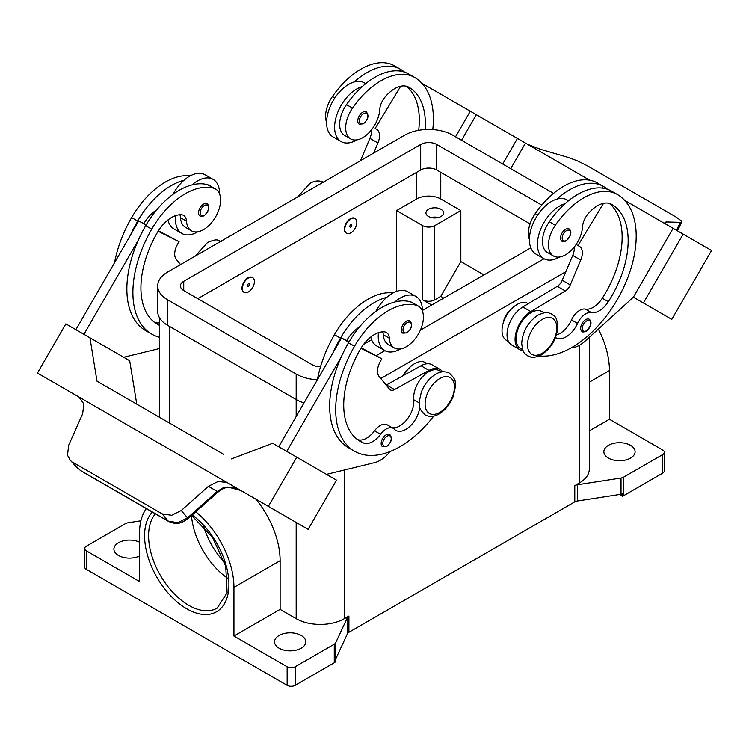 <?xml version="1.0" encoding="UTF-8"?>
<svg xmlns="http://www.w3.org/2000/svg" width="749" height="749" viewBox="0 0 749 749"><rect width="100%" height="100%" fill="white"/><g stroke="black" fill="none" stroke-linecap="round" stroke-linejoin="round"><path stroke-width="1.12" d="M425.132 129.568A79.516 45.904 120 0 0 408.888 87.259A28.396 16.394 120 0 0 408.879 87.259A28.396 16.394 120 0 0 384.874 97.286A14.203 8.202 120 0 0 379.762 109.541A24.137 13.941 -60 0 1 372.965 127.864A24.137 13.941 -60 0 1 350.672 138.902A24.137 13.941 -60 0 1 352.507 108.128A67.176 38.779 -60 0 1 414.562 77.419A90.872 52.467 -60 0 1 432.772 129.596M350.804 218.923A8.52 4.915 -60 0 1 355.063 218.502A8.52 4.915 -60 0 1 356.374 225.327A8.52 4.915 -60 0 1 350.804 232.836A8.52 4.915 -60 0 1 346.544 233.257A8.52 4.915 -60 0 1 345.242 226.432A8.52 4.915 -60 0 1 350.804 218.923M346.347 233.136A8.52 4.915 -60 0 1 346.141 233.023A8.52 4.915 -60 0 1 344.84 226.198A8.52 4.915 -60 0 1 350.401 218.689A8.52 4.915 -60 0 1 354.661 218.268A8.52 4.915 -60 0 1 354.857 218.39M350.804 227.041A1.423 0.824 -60 0 1 349.802 226.46A1.423 0.824 -60 0 1 350.804 224.719A1.423 0.824 -60 0 1 351.805 225.299A1.423 0.824 -60 0 1 350.804 227.041M555.571 337.499A19.877 11.478 120 0 0 556.133 337.865A19.877 11.478 120 0 0 577.526 323.437A14.203 8.202 -60 0 1 591.336 312.576A19.877 11.478 120 0 0 608.31 301.716A79.516 45.904 120 0 0 611.699 204.346A28.396 16.394 120 0 0 587.684 214.373A14.203 8.202 120 0 0 582.572 226.629A24.137 13.941 -60 0 1 575.784 244.96A24.137 13.941 -60 0 1 553.483 255.989L547.453 252.516A24.137 13.941 -60 0 1 549.298 221.741A67.176 38.779 -60 0 1 565.027 203.728A31.233 18.032 120 0 0 537.436 244.352A31.233 18.032 120 0 0 543.905 258.658L535.872 254.023A31.233 18.032 -60 0 1 529.403 239.717A31.233 18.032 -60 0 1 556.994 199.084A67.176 38.779 -60 0 1 603.319 186.398L597.29 182.915L603.319 186.398A90.872 52.467 -60 0 1 607.43 189.244M543.905 258.658A31.233 18.032 120 0 0 559.756 256.973M562.031 241.253A7.097 4.101 -60 0 1 560.945 235.56A7.097 4.101 -60 0 1 565.589 229.306A7.097 4.101 -60 0 1 569.137 228.96C572.189 231.553 571.187 235.551 566.15 240.953C563.576 241.787 562.199 241.89 562.031 241.253M159.696 325.459A79.516 45.904 -60 0 1 157.384 324.27A79.516 45.904 -60 0 1 157.384 232.462A28.396 16.394 -60 0 1 181.398 214.757A14.203 8.202 -60 0 1 183.589 215.412A14.203 8.202 -60 0 1 186.501 221.114A24.137 13.941 120 0 0 191.463 230.823A24.137 13.941 120 0 0 193.298 231.6A24.137 13.941 120 0 0 216.433 215.375A24.137 13.941 120 0 0 215.6 189.01L209.58 185.527A24.137 13.941 120 0 0 207.735 184.75A67.176 38.779 120 0 0 192.006 184.9A67.176 38.779 120 0 0 145.68 225.702A90.872 52.467 120 0 0 138.387 239.97L83.925 334.316M215.6 189.01A24.137 13.941 120 0 0 213.765 188.233A67.176 38.779 120 0 0 151.71 229.175A90.872 52.467 120 0 0 151.71 334.11A90.872 52.467 120 0 0 159.696 337.331M248.396 291.96A8.52 4.915 120 0 0 253.958 284.451A8.52 4.915 120 0 0 252.656 277.626A8.52 4.915 120 0 0 248.396 278.048A8.52 4.915 120 0 0 242.826 285.556A8.52 4.915 120 0 0 244.137 292.382A8.52 4.915 120 0 0 248.396 291.96M243.94 292.26A8.52 4.915 -60 0 1 243.734 292.147A8.52 4.915 -60 0 1 242.433 285.322A8.52 4.915 -60 0 1 247.994 277.813A8.52 4.915 -60 0 1 252.254 277.392A8.52 4.915 -60 0 1 252.45 277.514M248.396 283.843A1.423 0.824 120 0 0 247.395 285.584A1.423 0.824 120 0 0 248.396 286.165A1.423 0.824 120 0 0 249.398 284.423A1.423 0.824 120 0 0 248.396 283.843M419.777 407.035A19.877 11.478 -60 0 1 410.415 425.853A19.877 11.478 -60 0 1 395.884 430.385A19.877 11.478 -60 0 1 394.367 429.186A14.203 8.202 120 0 0 393.281 428.334A14.203 8.202 120 0 0 380.548 434.28A19.877 11.478 -60 0 1 363.583 443.015A79.516 45.904 -60 0 1 360.194 441.367A79.516 45.904 -60 0 1 360.194 349.549A28.396 16.394 -60 0 1 384.209 331.854A14.203 8.202 -60 0 1 386.4 332.5A14.203 8.202 -60 0 1 389.321 338.211A24.137 13.941 120 0 0 394.274 347.911A24.137 13.941 120 0 0 396.109 348.688A24.137 13.941 120 0 0 419.243 332.472A24.137 13.941 120 0 0 418.41 306.098L412.39 302.624A24.137 13.941 120 0 0 410.546 301.847A67.176 38.779 120 0 0 394.817 301.997A31.233 18.032 -60 0 1 415.938 296.464L407.905 291.829A31.233 18.032 120 0 0 386.784 297.353A67.176 38.779 120 0 0 340.458 338.155A90.872 52.467 120 0 0 333.174 352.423L341.497 337.996L348.828 342.227M375.792 311.453A31.233 18.032 -60 0 1 386.784 297.353M400.546 348.894A31.233 18.032 -60 0 1 384.705 350.569A31.233 18.032 -60 0 1 378.236 336.264A31.233 18.032 -60 0 1 378.442 332.706M415.938 296.464A31.233 18.032 -60 0 1 422.408 310.76A31.233 18.032 -60 0 1 422.408 311.078M406.389 321.218A7.097 4.101 120 0 0 401.754 327.472A7.097 4.101 120 0 0 402.84 333.165L406.96 332.865C411.884 328.624 412.877 324.626 409.937 320.872A7.097 4.101 120 0 0 406.389 321.218M428.512 216.489A8.801 5.084 180 0 1 425.938 212.894A8.801 5.084 180 0 1 431.368 208.194A8.801 5.084 180 0 1 440.964 209.299A8.801 5.084 180 0 1 443.548 212.894A8.801 5.084 180 0 1 438.109 217.585A8.801 5.084 180 0 1 428.512 216.489M438.343 217.528A8.801 5.084 0 0 0 431.134 217.528M402.868 375.829A14.203 8.202 -60 0 1 408.851 368.302M382.683 331.844A14.203 8.202 -60 0 1 383.291 334.728A24.137 13.941 120 0 0 388.254 344.437L394.274 347.911M382.636 446.76A7.097 4.101 -60 0 1 381.55 441.067A7.097 4.101 -60 0 1 386.184 434.813A7.097 4.101 -60 0 1 389.733 434.457C392.673 438.221 391.68 442.219 386.756 446.46L382.636 446.76M207.127 203.775A7.097 4.101 120 0 0 203.578 204.131A7.097 4.101 120 0 0 198.934 210.385A7.097 4.101 120 0 0 200.03 216.068C200.189 216.704 201.565 216.611 204.14 215.778C209.186 210.375 210.179 206.378 207.127 203.775M175.622 215.609A31.233 18.032 120 0 0 175.425 219.176A31.233 18.032 120 0 0 181.895 233.473A31.233 18.032 120 0 0 197.736 231.797M219.597 193.991A31.233 18.032 120 0 0 219.597 193.673A31.233 18.032 120 0 0 213.128 179.367A31.233 18.032 120 0 0 192.006 184.9M181.895 233.473L173.862 228.838A31.233 18.032 -60 0 1 167.954 219.944M240.906 490.529L236.918 488.741C232.321 487 227.883 486.887 223.595 488.404L217.856 492.159L217.229 491.428L187.503 517.896L177.794 522.662L168.282 521.145L80.18 470.288L70.181 460.167L67.532 455.214L68.608 445.44L82.671 413.738L83.804 403.88L78.945 397.026L212.154 473.92L78.785 396.933A17.04 13.913 -60 0 0 78.411 396.698L37.45 373.068L65.846 323.877L89.946 337.79L97.005 381.213L223.511 454.25M227.424 482.731L244.286 492.468L227.424 482.731A17.04 13.913 -60 0 0 227.041 482.525L218.146 481.448L208.4 486.335L217.229 491.428L222.79 488.02L227.799 487.019L240.878 490.511L246.917 493.994A17.04 13.913 -60 0 0 246.917 493.994L255.98 499.237M217.856 492.159L188.13 518.626L181.277 510.49L171.605 515.293L162.159 513.861L168.282 521.145A5.683 3.277 120 0 0 168.75 521.538A5.683 3.277 120 0 0 168.768 521.547A5.683 3.277 120 0 0 168.89 521.613M503.178 323.184A14.203 8.202 -60 0 1 511.258 309.178M553.483 255.989A24.137 13.941 -60 0 1 555.318 225.224A67.176 38.779 -60 0 1 617.373 194.515L611.353 191.032A67.176 38.779 -60 0 0 565.027 203.728M520.48 348.435L522.727 349.727L520.48 348.435A21.3 12.293 -60 0 1 516.164 336.61A21.3 12.293 -60 0 1 526.182 316.415A21.3 12.293 -60 0 1 541.78 311.537L544.027 312.839M529.403 239.427A24.137 13.941 -60 0 1 535.235 213.624A67.176 38.779 -60 0 1 597.29 182.915L603.319 186.398M506.418 340.318L508.496 341.507L506.418 340.318A21.3 12.293 -60 0 1 502.111 328.502A21.3 12.293 -60 0 1 512.119 308.307A21.3 12.293 -60 0 1 527.717 303.429L528.232 303.719M582.151 331.564A7.097 4.101 -60 0 1 581.065 325.881A7.097 4.101 -60 0 1 585.709 319.617A7.097 4.101 -60 0 1 589.257 319.271C592.309 321.864 591.317 325.871 586.27 331.273C583.696 332.097 582.319 332.2 582.151 331.564M362.769 112.219A7.097 4.101 -60 0 1 366.327 111.863C369.257 115.627 368.265 119.625 363.34 123.866L359.22 124.156A7.097 4.101 -60 0 1 358.134 118.473A7.097 4.101 -60 0 1 362.769 112.219M356.936 139.885A31.233 18.032 -60 0 1 341.095 141.561A31.233 18.032 -60 0 1 334.616 127.264A31.233 18.032 -60 0 1 362.216 86.631A67.176 38.779 -60 0 1 408.542 73.945L414.562 77.419L408.542 73.945M341.095 141.561L333.062 136.927A31.233 18.032 120 0 1 326.592 122.63A31.233 18.032 120 0 1 354.183 81.997A31.233 18.032 -60 0 1 364.295 82.821L365.718 83.645M527.586 144.314L540.6 149.36L567.723 157.281L577.395 160.848L586.841 165.52L676.178 217.098L681.468 220.927L681.805 221.929L680.392 222.331L676.506 230.289M665.393 223.577L666.329 221.957L664.897 222.341L666.236 224.354M191.482 515.64A56.793 32.787 -120 0 0 227.874 578.415M256.036 499.274A66.736 38.527 60 0 1 280.126 560.692L280.126 609.386L296.183 618.665A34.08 19.671 0 0 0 344.381 618.665L348.912 616.043A5.683 3.277 0 0 0 348.013 616.727A5.683 3.277 0 0 0 347.442 617.513L335.739 642.736A5.683 3.277 180 0 1 335.168 643.531A5.683 3.277 180 0 1 334.269 644.206L295.181 666.769A5.683 3.277 180 0 1 291.164 667.734A5.683 3.277 180 0 1 287.148 666.769L287.148 685.326L86.35 569.39A5.683 3.277 0 0 1 84.684 567.068L84.684 548.521A5.683 3.277 180 0 1 86.35 546.199L125.429 523.635A5.683 3.277 180 0 1 126.609 523.12A5.683 3.277 180 0 1 127.976 522.793L140.887 520.789M86.35 569.39L86.35 550.843A5.683 3.277 180 0 1 84.684 548.521M287.148 685.326A5.683 3.277 0 0 0 291.164 686.281A5.683 3.277 0 0 0 295.181 685.326L295.181 666.769M623.571 495.735L623.571 477.179A5.683 3.277 180 0 1 622.391 477.703A5.683 3.277 180 0 1 621.024 478.031L621.024 494.265A5.683 3.277 0 0 0 622.344 493.947L622.344 496.269A5.683 3.277 0 0 0 622.391 496.25A5.683 3.277 0 0 0 623.571 495.735L662.65 473.162A5.683 3.277 0 0 0 664.316 470.849L664.316 452.293A5.683 3.277 180 0 1 662.65 454.615L662.65 473.162M589.304 430.881L609.443 419.253L662.65 449.98A5.683 3.277 180 0 1 664.316 452.293M334.269 644.206L334.269 662.762A5.683 3.277 0 0 0 335.168 662.079A5.683 3.277 0 0 0 335.196 662.05L335.196 659.729A5.683 3.277 0 0 0 335.739 658.97L347.442 633.748A5.683 3.277 180 0 1 348.013 632.952A5.683 3.277 180 0 1 348.912 632.278L348.912 616.043M574.783 485.642L574.783 501.867A5.683 3.277 180 0 1 575.962 501.343A5.683 3.277 180 0 1 577.329 501.015L577.329 484.79A5.683 3.277 0 0 0 575.962 485.118A5.683 3.277 0 0 0 574.783 485.642L579.323 483.021A34.08 19.671 0 0 0 589.304 469.108L589.304 337.331M630.527 445.346A15.617 9.016 180 0 1 635.096 451.722A15.617 9.016 180 0 1 625.462 460.045A15.617 9.016 180 0 1 608.441 458.098A15.617 9.016 180 0 1 603.863 451.722A15.617 9.016 180 0 1 613.506 443.389A15.617 9.016 180 0 1 630.527 445.346M139.557 556.011A15.617 9.016 180 0 1 118.473 555.477A15.617 9.016 180 0 1 113.904 549.101A15.617 9.016 180 0 1 122.92 540.928A15.617 9.016 180 0 1 139.557 542.192M301.21 635.47A15.617 9.016 180 0 1 305.779 641.846A15.617 9.016 180 0 1 296.136 650.179A15.617 9.016 180 0 1 279.115 648.222A15.617 9.016 180 0 1 274.546 641.846A15.617 9.016 180 0 1 284.189 633.514A15.617 9.016 180 0 1 301.21 635.47M621.024 494.265L577.329 501.015M574.783 501.867L348.912 632.278M334.269 662.762L295.181 685.326M622.344 496.269L619.329 494.527M623.571 477.179L662.65 454.615M287.148 666.769L233.941 636.051L280.126 609.386M195.761 511.829A66.736 38.527 60 0 1 233.941 587.356L233.941 636.051M86.35 550.843L139.557 581.561L139.557 532.867A66.736 38.527 60 0 1 146.364 508.618M577.329 484.79L621.024 478.031M598.357 329.083A66.736 38.527 60 0 1 609.443 370.568L609.443 419.253M431.724 305.058L422.689 299.843A8.52 4.915 0 0 0 434.738 299.843L440.768 296.37L460.841 261.588L483.938 274.92M443.773 298.102L440.768 296.37M396.586 291.38L396.586 210.572L422.689 225.646A8.52 4.915 0 0 0 434.738 225.646L460.841 210.572L460.841 261.588M396.586 210.572L416.669 198.981A17.04 9.84 180 0 1 440.768 198.981L460.841 210.572M666.329 221.957L680.392 222.331M711.55 250.522L671.797 319.383L633.364 297.194L673.108 228.333L624.666 200.358L711.55 250.522M452.227 100.806L589.716 180.181M510.734 168.656L525.489 143.096M571.122 347.873L571.487 347.854A28.396 16.394 120 0 0 585.259 341.01L633.354 297.194L643.391 302.989L683.154 234.128M643.391 302.989L671.797 319.383M502.701 164.022L517.456 138.462M461.571 140.269L476.327 114.719M455.542 136.795L470.297 111.236L421.856 83.27M400.958 71.202L399.47 70.34L399.105 70.94M350.672 138.902L344.643 135.419A24.137 13.941 -60 0 1 346.478 104.654A67.176 38.779 -60 0 1 362.216 86.631M326.592 122.33A24.137 13.941 -60 0 1 332.425 96.537A67.176 38.779 -60 0 1 394.48 65.828L400.509 69.301A90.872 52.467 -60 0 1 404.619 72.157M579.408 246.365L576.112 244.474L579.408 246.365A14.203 8.202 -60 0 1 580.747 260.062L570.27 284.92A8.52 4.915 -60 0 1 565.317 290.968L530.835 311.612A22.723 13.117 120 0 0 516.23 331.648A22.723 13.117 120 0 0 519.769 349.661L511.736 345.027A22.723 13.117 -60 0 1 508.196 327.004A22.723 13.117 -60 0 1 522.802 306.968L557.284 286.333A8.52 4.915 120 0 0 562.237 280.276L572.713 255.428A14.203 8.202 120 0 0 574.249 247.02M601.915 188.036L602.28 187.437L603.769 188.299M603.497 203.353L577.985 245.55M519.769 349.661A22.723 13.117 120 0 0 523.12 350.691M556.47 334.934A19.877 11.478 120 0 0 571.506 319.963A14.203 8.202 -60 0 1 585.315 309.103A19.877 11.478 120 0 0 602.29 298.242A79.516 45.904 120 0 0 609.265 203.363M617.373 194.515L611.353 191.032L617.373 194.515A90.872 52.467 -60 0 1 622.719 289.357A90.872 52.467 -60 0 1 539.252 355.962M223.633 488.385A5.683 1.217 -114.4 0 1 223.605 488.404A5.683 1.217 -114.4 0 1 222.79 488.02M80.658 470.681L80.18 470.288A5.683 3.277 120 0 0 80.658 470.681A5.683 3.277 120 0 0 80.667 470.69L168.768 521.547C177.747 525.077 179.011 522.877 182.297 522.222L188.13 518.626M72.822 462.283L162.159 513.861M181.277 510.49L208.4 486.335M244.286 492.468L308.129 529.337L336.526 480.156L272.673 443.286L231.544 458.884M292.41 520.265L264.013 503.871L292.41 520.274M227.2 482.609L212.313 474.014M268.376 506.39L296.773 457.199M227.041 482.525L212.145 473.93M79.141 397.148L61.549 386.98M78.476 396.736L61.549 386.971M286.736 451.404L341.198 357.058A90.872 52.467 120 0 0 348.491 447.724L354.52 451.207A90.872 52.467 120 0 0 433.755 416.098M333.174 352.423L278.703 446.769M136.758 404.16L129.699 360.746L89.946 337.79M75.892 329.672L138.687 220.899L143.836 223.474A28.396 16.394 -60 0 1 156.719 209.842M146.008 225.131L138.687 220.899M138.387 239.97A90.872 52.467 120 0 0 145.69 330.637L151.71 334.11M123.688 357.273L159.696 348.491M179.872 214.748A14.203 8.202 -60 0 1 180.481 217.641A24.137 13.941 120 0 0 185.443 227.34L191.463 230.823M172.972 194.365A31.233 18.032 -60 0 1 183.973 180.266A31.233 18.032 -60 0 1 205.095 174.732L213.128 179.367M190.152 175.903A67.176 38.779 120 0 0 131.627 217.585A90.872 52.467 120 0 0 114.56 262.702M390.332 451.422L388.357 453.585A28.396 16.394 -60 0 1 374.584 462.648L326.498 474.36M393.281 428.334L387.252 424.852A14.203 8.202 120 0 0 374.528 430.797A19.877 11.478 -60 0 1 357.554 439.532A79.516 45.904 -60 0 1 357.301 439.429M441.62 371.963L439.363 370.661A21.3 12.293 120 0 0 422.155 377.243A21.3 12.293 120 0 0 413.757 399.76A19.877 11.478 -60 0 1 407.269 419.131A19.877 11.478 -60 0 1 392.261 427.745M360.924 348.322L381.859 358.78L380.445 361.243A14.203 8.202 120 0 0 379.097 376.485L389.574 389.237A8.52 4.915 120 0 0 390.379 389.929A8.52 4.915 120 0 0 394.526 389.574L429.008 370.39A22.723 13.117 -60 0 1 440.075 369.435A22.723 13.117 -60 0 1 442.64 371.822M361.224 347.845L381.859 358.78M349.081 341.778L346.656 340.57A28.396 16.394 -60 0 1 359.529 326.929M341.497 337.996L346.656 340.57M440.075 369.435L432.042 364.8A22.723 13.117 120 0 0 420.975 365.755L386.493 384.93A8.52 4.915 -60 0 1 386.175 385.108M394.817 301.997A67.176 38.779 120 0 0 348.491 342.789A90.872 52.467 120 0 0 341.198 357.058M427.379 363.742L425.31 362.553A21.3 12.293 120 0 0 403.72 375.352M392.972 292.99A67.176 38.779 120 0 0 334.438 334.681A90.872 52.467 120 0 0 317.37 379.79M418.41 306.098A24.137 13.941 120 0 0 416.575 305.32A67.176 38.779 120 0 0 354.52 346.272A90.872 52.467 120 0 0 354.52 451.207M565.87 271.672L380.773 378.535M304.019 402.925A34.08 19.671 180 0 1 296.183 399.545L167.673 325.347A34.08 19.671 180 0 1 157.693 311.434L157.693 285.931A34.08 19.671 180 0 1 167.673 272.018L404.619 135.213A34.08 19.671 180 0 1 452.817 135.213L553.548 193.373M530.077 223.876L436.751 169.995A11.357 6.554 0 0 0 420.685 169.995L197.792 298.682M320.544 366.682A11.357 6.554 180 0 1 312.249 364.763L183.739 290.565A11.357 6.554 180 0 1 180.406 285.931A11.357 6.554 180 0 1 183.739 281.296L420.685 144.491A11.357 6.554 180 0 1 436.751 144.491L541.761 205.123M530.807 247.863L422.408 310.442M371.607 339.774L363.649 344.362M317.379 379.734A34.08 19.671 180 0 1 296.183 374.041L167.673 299.843A34.08 19.671 180 0 1 157.693 285.931M544.064 258.751L420.348 330.178M384.874 350.663L376.335 355.588M370.764 337.041A31.233 18.032 120 0 0 376.672 345.935L384.705 350.569M183.973 180.266A67.176 38.779 120 0 0 137.647 221.067A90.872 52.467 120 0 0 130.354 235.326M159.696 322.716A19.877 11.478 -60 0 1 154.743 322.445A79.516 45.904 -60 0 1 154.491 322.332M143.836 223.474L146.27 224.691M158.413 230.758L179.048 241.684L158.114 231.235M180.546 264.584L176.287 259.388A14.203 8.202 -60 0 1 177.625 244.146L179.048 241.684M556.994 199.084A31.233 18.032 -60 0 1 567.105 199.917L568.528 200.732M354.183 81.997A67.176 38.779 -60 0 1 400.509 69.301L394.48 65.828M418.682 130.326A79.516 45.904 120 0 0 406.454 86.266M373.676 153.086L377.936 142.965A14.203 8.202 120 0 0 376.588 129.277L375.174 128.453L400.687 86.257M371.438 129.923A14.203 8.202 -60 0 1 369.903 138.331L360.475 160.707M376.588 129.277L375.174 128.453M542.173 319.439A20.729 11.965 -60 0 1 556.825 327.903A20.729 11.965 -60 0 1 542.173 353.285A20.729 11.965 -60 0 1 527.511 344.821A20.729 11.965 -60 0 1 542.173 319.439M203.578 526.032A53.956 31.149 -120 0 0 224.672 562.574M566.384 240.438A5.964 3.445 -60 0 1 562.171 238.004A5.964 3.445 -60 0 1 566.384 230.701A5.964 3.445 -60 0 1 570.607 233.136A5.964 3.445 -60 0 1 566.384 240.438M207.735 184.75L213.765 188.233M407.194 322.613A5.964 3.445 120 0 0 402.971 329.916A5.964 3.445 120 0 0 407.194 332.35A5.964 3.445 120 0 0 411.407 325.047A5.964 3.445 120 0 0 407.194 322.613M439.757 378.563A20.729 11.965 120 0 0 425.104 403.954A20.729 11.965 120 0 0 439.757 412.418A20.729 11.965 120 0 0 454.418 387.027A20.729 11.965 120 0 0 439.757 378.563M389.321 338.211L383.291 334.728M386.99 436.199A5.964 3.445 120 0 0 382.776 443.511A5.964 3.445 120 0 0 386.99 445.945A5.964 3.445 120 0 0 391.203 438.642A5.964 3.445 120 0 0 386.99 436.199M204.383 215.253A5.964 3.445 120 0 0 208.597 207.95A5.964 3.445 120 0 0 204.383 205.516A5.964 3.445 120 0 0 200.161 212.819A5.964 3.445 120 0 0 204.383 215.253M555.318 225.224L549.298 221.741M537.679 215.038L535.235 213.624M586.504 330.749A5.964 3.445 -60 0 1 582.291 328.315A5.964 3.445 -60 0 1 586.504 321.012A5.964 3.445 -60 0 1 590.727 323.446A5.964 3.445 -60 0 1 586.504 330.749M363.574 113.605A5.964 3.445 -60 0 1 367.796 116.039A5.964 3.445 -60 0 1 363.574 123.342A5.964 3.445 -60 0 1 359.361 120.907A5.964 3.445 -60 0 1 363.574 113.605M191.66 515.49L212.538 537.426L225.739 566.291L227.125 592.759L217.154 608.141A56.793 32.787 60 0 1 188.757 605.332A56.793 32.787 60 0 1 153.311 560.299A56.793 32.787 60 0 1 155.418 513.842M152.365 512.082A59.639 34.435 -120 0 0 149.285 560.832A59.639 34.435 -120 0 0 186.744 608.806A59.639 34.435 -120 0 0 228.829 587.572A59.639 34.435 -120 0 0 192.221 514.994M347.442 617.513L347.442 633.748M335.739 658.97L335.739 642.736M579.323 345.345L579.323 483.021M344.381 470.007L344.381 618.665M169.677 326.508L169.677 423.166M296.183 374.041L296.183 416.481M296.183 522.446L296.183 618.665M609.443 370.568L589.304 382.196M233.941 587.356L280.126 560.692M434.738 225.646L434.738 299.843M440.768 198.981L440.768 172.317M572.713 255.428L580.747 260.062M562.237 280.276L570.27 284.92M557.284 286.333L565.317 290.968M522.802 306.968L530.835 311.612M577.526 323.437L571.506 319.963M591.336 312.576L585.315 309.103M608.31 301.716L602.29 298.242M386.493 384.93L394.526 389.574M420.975 365.755L429.008 370.39M340.458 338.155L334.438 334.681M419.29 402.953L413.757 399.76M380.548 434.28L374.528 430.797M363.583 443.015L357.554 439.532M416.575 305.32L410.546 301.847M354.52 346.272L348.491 342.789M422.689 225.646L422.689 299.843M416.669 198.981L416.669 172.317M183.739 290.565L183.739 281.296M420.685 169.995L420.685 144.491M436.751 169.995L436.751 144.491M167.673 325.347L167.673 299.843M131.627 217.585L137.647 221.067M145.68 225.702L151.71 229.175M180.481 217.641L186.501 221.114M154.743 322.445L159.696 325.3M332.425 96.537L334.869 97.941M346.478 104.654L352.507 108.128M377.936 142.965L369.903 138.331M195.115 256.177L207.539 242.517C218.689 237.826 217.21 240.701 221.311 241.496M449.419 373.189C445.056 371.027 440.459 371.373 435.646 374.219C429.224 378.189 424.43 384.2 421.284 392.251L419.318 401.389C420.47 406.267 416.697 406.651 425.282 415.002C429.654 417.165 434.242 416.819 439.054 413.972C445.486 410.003 450.271 403.992 453.417 395.94L455.392 386.802C454.231 381.924 458.014 381.541 449.419 373.189M551.826 314.065C554.606 317.248 556.395 314.599 557.827 326.601C556.881 338.642 551.433 348.06 541.461 354.848C530.311 359.548 531.79 356.674 527.689 355.878C524.918 352.695 523.13 355.344 521.697 343.342C522.643 331.292 528.092 321.883 538.054 315.095C549.214 310.395 547.725 313.269 551.826 314.065M323.718 182.363C319.346 180.2 314.758 180.546 309.946 183.393L297.531 197.043M681.805 221.929L677.461 230.842M159.696 417.399L159.696 318.091M70.181 460.167L77.559 468.2"/></g></svg>
